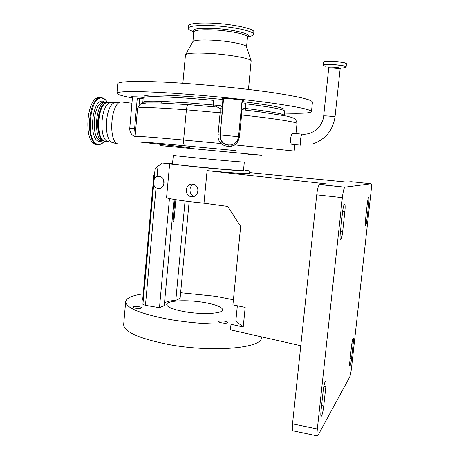 <?xml version="1.0" encoding="UTF-8"?>
<svg xmlns="http://www.w3.org/2000/svg" width="459" height="459" viewBox="0 0 459 459"><rect width="100%" height="100%" fill="white"/><g stroke="black" fill="none" stroke-linecap="round" stroke-linejoin="round"><path stroke-width="0.69" d="M243.482 170.375L242.145 170.484C233.522 170.622 170.042 164.385 172.538 163.668L173.301 155.297C170.846 155.584 234.388 161.717 242.977 162.01L244.308 162.01L243.482 170.375M160.162 145.555L261.676 155.222L249.983 154.373M235.576 150.627L184.834 145.755C154.339 142.875 136.409 141.424 139.674 142.043L189.992 147.66M292.974 133.374L292.687 133.351C291.752 133.798 291.069 135.548 290.639 138.589C290.455 142.279 290.88 144.206 291.907 144.373L301.012 145.187M105.564 141.165C95.128 141.504 97.13 102.673 107.647 102.518L109.133 102.632M231.732 144.832C224.514 145.715 220.647 142.41 220.125 134.929L223.458 100.125L213.71 99.873L213.664 100.337L190.175 98.375C160.162 96.321 144.505 96.132 143.214 97.796L143.208 97.836M144.229 96.241L144.252 96.12C145.968 94.474 161.436 94.634 190.663 96.608L223.303 99.465M108.467 102.581L108.175 102.512M223.326 99.173L222.225 98.565C224.371 97.939 244.257 99.93 243.477 100.687L242.036 100.905M132.473 97.147L131.268 96.757L136.885 96.826L143.547 97.469M168.631 103.367L168.315 103.327M132.404 97.945C122.226 96.04 117.074 94.474 116.942 93.246C116.649 90.997 141.177 90.911 180.398 93.734C210.893 95.908 246.948 99.62 272.537 103.189C298.493 106.936 311.466 109.747 311.454 111.635C310.376 113.132 301.402 113.625 284.534 113.109M117.745 83.854L117.751 83.785C117.498 81.082 142.089 80.509 181.368 83.148C211.909 85.185 247.992 88.966 273.581 92.77C299.538 96.78 312.493 99.919 312.436 102.185L311.46 111.566M185.465 54.965L185.66 54.575C187.611 53.158 195.058 52.745 207.996 53.336C227.687 54.294 250.413 58.299 251.148 60.766L248.468 89.425M193.669 31.998L192.946 41.522C194.65 40.18 200.767 39.715 211.283 40.128C227.251 40.805 245.697 44.259 246.443 46.583L246.529 46.852M193.537 31.619C189.906 30.42 188.115 29.296 188.173 28.246C189.102 26.054 196.607 25.165 210.687 25.578C231.497 26.301 254.974 31.298 253.603 34.431C253.397 35.446 251.429 36.204 247.699 36.697M188.385 25.893L188.391 25.842C189.326 23.598 196.842 22.68 210.922 23.076C231.738 23.776 255.221 28.825 253.838 32.027L253.609 34.379M159.066 176.331L159.812 176.468C166.525 177.868 164.724 189.556 157.976 188.454L156.043 187.846C154.126 186.532 153.404 184.656 153.88 182.217L153.966 181.265C153.914 178.907 154.953 177.317 157.064 176.503L159.066 176.331M191.369 196.659C198.552 197.806 200.566 185.797 193.371 184.294L192.545 184.139C185.482 183.021 183.835 195.316 190.829 196.567L191.369 196.659M153.966 181.265L155.056 169.13C155.268 168.487 156.249 167.512 157.988 166.21L162.262 163.048L169.646 163.811L166.537 197.909C171.35 199.108 179.463 200.399 190.892 201.782L203.997 203.182L207.084 170.639L326.349 183.893L319.596 184.478L344.961 187.152L371.073 183.784L351.181 181.741L346.734 182.125L249.604 172.607M169.646 163.811L194.174 166.692C220.71 169.451 251.13 171.764 249.765 170.983L243.534 169.859M249.765 170.995L249.512 173.491C250.241 174.168 230.303 172.859 207.084 170.639M222.013 322.918C225.403 323.371 227.383 323.245 227.939 322.539C227.842 322.034 226.763 321.593 224.709 321.214C221.336 320.761 219.368 320.887 218.8 321.593C218.891 322.098 219.964 322.539 222.013 322.918M135.571 308.213C139.043 308.66 141.108 308.528 141.762 307.817C141.699 307.404 140.815 307.042 139.111 306.732C135.657 306.291 133.598 306.423 132.932 307.128C132.99 307.541 133.867 307.903 135.571 308.213M203.67 302.395C215.69 304.483 222.03 306.951 222.695 309.791C223.194 313.629 202.626 314.868 185.132 311.793C173.261 309.618 167.122 307.186 166.726 304.501C166.583 300.542 186.853 299.538 203.67 302.395M233.413 299.761L215.673 296.313L180.634 292.722M143.208 293.846C132.146 295.453 126.3 298.086 125.668 301.729C126.236 308.104 140.97 314.036 169.859 319.533C191.478 323.119 212.047 324.57 231.566 323.888L230.997 324.261L230.447 329.855L300.783 345.707M123.666 324.456L123.655 324.622C124.142 331.874 138.779 338.432 167.564 344.307C211.662 352.816 262.978 348.174 261.269 337.629L261.349 336.82M368.686 197.41C369.082 197.674 369.093 199.711 368.715 203.509L366.971 219.218C366.511 223.028 366.03 225.254 365.536 225.908C365.117 225.805 365.1 223.826 365.479 219.97L367.246 204.008C367.705 200.239 368.175 198.047 368.657 197.427L368.686 197.41M353.08 338.358L353.195 338.237C353.556 338.283 353.568 339.935 353.235 343.194L351.542 358.485C351.003 362.822 350.446 365.416 349.867 366.259C349.517 366.225 349.506 364.612 349.827 361.411L351.548 345.891C352.019 342.03 352.529 339.522 353.08 338.358M325.333 381.263L325.563 381.016C326.119 380.999 326.206 382.955 325.821 386.885L323.744 405.991C323.027 411.648 322.207 415.091 321.283 416.324C320.743 416.359 320.657 414.46 321.036 410.627L323.147 391.148C323.744 386.277 324.473 382.978 325.333 381.263M344.56 204.02C345.208 204.318 345.3 206.86 344.847 211.639L342.701 231.405C342.116 236.196 341.439 239.047 340.67 239.959C339.987 239.919 339.872 237.464 340.326 232.598L342.512 212.431C343.085 207.703 343.745 204.909 344.497 204.048L344.56 204.02M317.387 435.97L293.094 430.852C292.274 430.875 292.085 428.54 292.526 423.841L317.335 428.993C316.871 433.738 316.974 436.084 317.651 436.021L349.649 377.132C350.343 375.485 350.974 372.324 351.542 367.653L371.079 191.472C371.549 186.756 371.549 184.197 371.073 183.784M292.526 423.841L316.727 194.828C317.439 188.993 318.345 185.556 319.458 184.524L319.596 184.478M317.335 428.993L342.362 197.64L316.727 194.828M344.961 187.152L344.847 187.192C343.906 188.259 343.08 191.742 342.362 197.64M203.997 203.182L227.756 206.407L240.648 226.385L232.914 304.833L245.175 307.369L243.218 326.963L230.997 324.261M243.218 326.963L235.834 321.059L237.349 305.751M169.457 198.569L159.474 307.679L145.457 305.321L142.91 304.294L153.88 182.217M143.248 300.53L142.651 300.031L153.851 175.298L154.591 174.254M189.142 201.57L180.1 298.396L175.814 300.329C169.973 300.754 166.198 301.672 164.488 303.066M193.526 184.334C188.477 186.124 188.93 195.155 194.323 196.211M185.046 201.053L175.814 300.329M174.018 199.418L164.265 305.522L159.474 307.679M172.567 163.375L162.262 163.048M175.872 199.722L173.892 221.255L172.963 221.41L174.971 199.573M173.892 221.255L172.986 221.135M163.702 179.945L163.863 184.495M96.528 144.487C83.555 145.078 85.822 97.801 98.92 97.635L100.458 97.698M106.333 102.34L105.518 102.351C94.95 102.5 92.965 141.297 103.453 140.965M106.981 102.466C96.447 102.621 94.451 141.441 104.904 141.102M241.973 101.531C269.117 104.916 283.14 107.521 284.035 109.334L284.035 109.368M241.859 102.73L245.743 103.321L245.697 103.786C271.389 107.062 284.402 109.523 284.729 111.176L284.305 115.387M143.145 98.542L137.275 98.18L134.607 128.663L135.221 135.038M143.472 103.286L143.019 102.919M142.806 102.535L142.806 102.432C143.036 101.232 149.433 100.871 161.993 101.353L189.745 103.005L213.223 104.991L213.664 100.337M213.045 106.729L213.223 104.991L217.182 105.312L216.304 107.016M217.182 105.312C220.056 105.249 221.691 106.035 222.099 107.658L220.062 108.846L217.87 107.188L216.212 107.01M241.268 108.789L242.335 109.701M222.804 100.251L222.07 112.874L220.119 112.759L220.062 108.846M241.101 110.516L241.543 110.636L241.577 114.968L239.443 136.868L237.94 141.613L235.094 144.895L231.841 146.094C227.807 146.863 224.17 146.014 220.934 143.535C218.736 141.045 217.761 138.125 218.014 134.774L220.119 112.759L186.394 109.793C155.113 107.458 138.842 106.936 137.574 108.215L137.568 108.249M242.851 109.793L241.927 109.684L241.543 110.636M222.07 112.874L219.959 134.929C219.758 137.746 220.595 140.184 222.477 142.256C224.135 144.023 226.161 145.004 228.548 145.187M222.477 142.256L220.934 143.535L183.606 140.041C152.428 137.218 136.26 136.002 135.101 136.403L137.574 108.215C140.563 101.686 143.696 103.803 146.519 102.959L159.147 102.959L188.488 104.658C187.45 105.117 186.75 106.832 186.394 109.793L183.606 140.041C183.411 143.208 183.818 145.107 184.834 145.755M234.457 143.552L235.094 144.895L294.173 151.045L294.833 144.637M231.692 144.843L231.841 146.094M328.696 68.391L328.615 67.886L329.292 68.018C327.164 67.301 328.564 67.02 333.498 67.18C339.884 67.737 341.903 68.282 339.545 68.804L340.274 68.781L340.033 69.154C339.178 68.689 336.998 68.345 333.498 68.104C330.566 67.966 328.965 68.064 328.696 68.391L323.675 115.955C323.434 115.565 334.209 116.437 334.944 116.873L335.013 116.93C332.901 130.316 325.563 139.306 312.998 143.897M302.315 134.166L302.102 134.148C301.448 134.63 300.938 136.403 300.57 139.456C300.289 142.852 300.461 144.774 301.098 145.222L301.133 145.222M122.943 102.156L121.4 101.973C110.298 101.72 107.848 144.487 118.887 144.023L119.093 144.034M112.329 102.885L110.848 102.77C100.406 102.931 98.375 141.82 108.737 141.47M115.989 102.323L114.429 102.724C104.663 106.046 103.447 141.739 112.943 142.634L115.438 143.432M132.519 96.614L129.759 128.319L135.772 128.767M218.014 134.774L238.542 136.702L242.105 100.2M343.768 67.639C349.953 67.209 342.598 65.149 332.895 64.673C323.997 64.398 321.489 64.92 325.374 66.234M346.315 63.583C344.99 62.585 340.635 61.839 333.257 61.334C341.984 62.034 346.379 62.872 346.442 63.835L346.115 66.894C345.26 65.901 340.853 65.115 332.895 64.547C327.026 64.283 323.83 64.49 323.308 65.172L323.509 65.528M101.169 140.638C90.687 140.953 92.643 102.426 103.212 102.282L104.704 102.403M346.442 63.835C345.593 62.791 341.186 61.994 333.228 61.437C327.353 61.179 324.157 61.403 323.629 62.108L323.308 65.172M102.598 140.793L99.855 141.481C87.99 141.682 91.628 97.824 103.246 101.267L105.432 102.363M323.629 62.108C322.648 61.735 327.215 60.875 333.251 61.334C327.812 61.093 324.668 61.276 323.807 61.896M104.296 141.315C102.489 143.426 100.607 144.424 98.651 144.31C84.978 144.683 89.149 94.152 102.529 98.249C104.291 98.639 105.845 99.936 107.194 102.139M104.342 141.332C102.69 143.334 100.888 144.436 98.943 144.637L98.146 144.642M104.021 101.502L104.491 102.139M101.657 140.838L101.089 141.395M193.675 31.958C194.467 30.202 200.658 29.502 212.247 29.875C229.293 30.501 248.577 34.528 247.493 37.047L246.54 46.87M193.732 31.763C191.087 29.146 197.209 28.016 212.092 28.378C232.615 29.101 254.177 34.431 247.481 36.806M368.715 203.509L367.32 203.354M353.235 343.194L351.944 342.976M325.821 386.885L323.836 386.507M344.847 211.639L342.632 211.381M342.701 231.405L340.486 231.135M323.744 405.991L321.587 405.567M351.542 358.485L350.177 358.244M366.971 219.218L365.582 219.058M156.043 187.846L145.457 305.321M157.988 166.21L157.064 176.503M98.123 144.642C85.196 145.239 87.48 97.928 100.532 97.756L102.064 97.824M139.054 105.174L139.656 98.358M144.08 103.189L144.109 102.891M161.993 101.353L160.805 102.965L143.512 102.925L142.806 102.432L143.214 97.796M241.359 107.831L245.244 108.399L245.697 103.786M284.293 115.605L284.299 115.427C283.949 113.935 270.93 111.589 245.244 108.399L245.605 110.108M240.677 114.853L241.577 114.968C276.008 118.709 297.931 122.272 297.002 123.591L295.969 133.626M188.798 104.658L216.35 107.01M237.045 140.936L237.94 141.613M238.537 136.771L239.443 136.868M323.675 115.955C322.792 126.644 312.304 135.342 302.102 134.148L292.687 133.351M107.647 102.518L114.429 102.724L121.4 101.973L131.94 103.223M223.235 100.171L223.395 98.467M214.95 106.907L215.386 106.941M144.252 96.12L144.023 97.291M105.145 141.492C99.31 141.091 95.954 127.177 98.651 115.054C100.67 107.974 103.034 103.814 105.736 102.587L108.628 102.191L109.839 102.644M106.907 141.297L105.26 141.504M116.942 93.246L117.751 83.785M104.48 102.334L105.082 102.432M107.24 102.133C105.851 99.769 104.176 98.346 102.208 97.859L98.92 97.635M182.866 83.251L185.465 54.925M192.946 41.522L185.66 54.575M188.173 28.246L188.391 25.842M125.668 301.729L123.655 324.622M319.458 184.524L344.847 187.192M190.829 196.567L194.203 196.263M157.466 188.374L160.22 188.224M103.854 101.433L104.658 102.351M101.812 140.701L100.911 141.429M246.443 46.583L251.148 60.766M346.115 66.911L345.862 67.209M105.518 102.351L106.167 102.403M284.035 109.334L284.041 110.487M129.759 128.319C129.662 132.295 131.435 135.095 135.084 136.713M335.013 116.93L340.096 69.269M243.052 109.816L260.339 111.916L286.646 116.093L291.052 117.234C292.647 118.152 295.963 117.596 297.007 123.557M144.241 103.172L144.269 102.879M234.538 143.42L232.621 144.516C236.052 143.013 238.026 140.408 238.542 136.702M170.444 146.76L172.561 146.846M246.678 153.857L249.357 154.499"/></g></svg>
